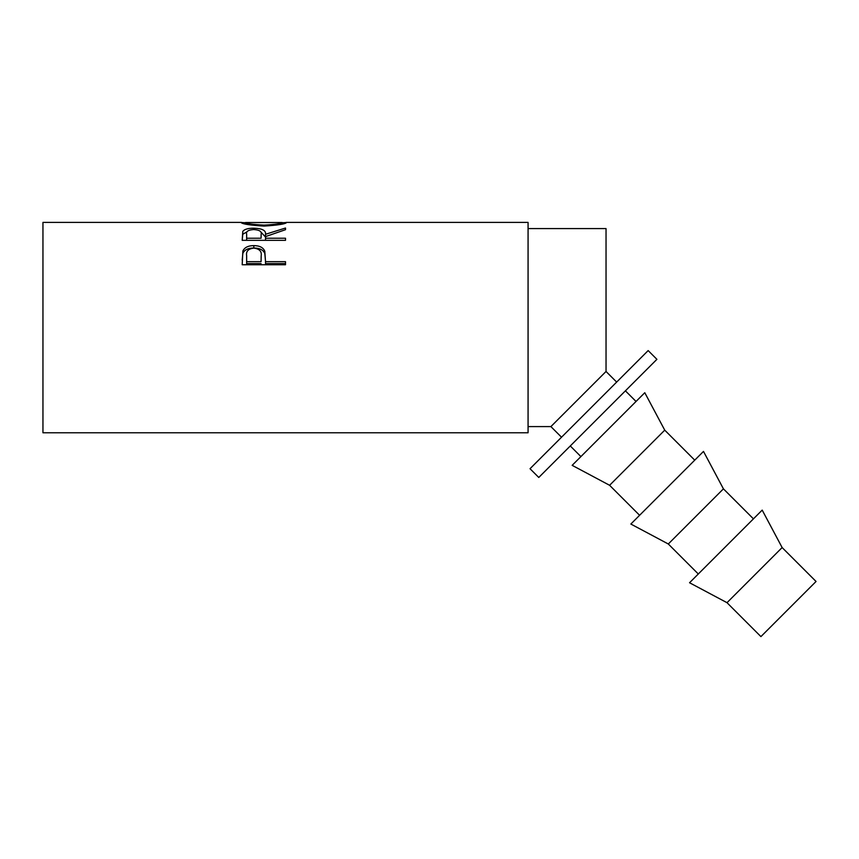 <?xml version="1.0" encoding="UTF-8"?>
<svg xmlns="http://www.w3.org/2000/svg" width="859" height="859" viewBox="0 0 859 859"><rect width="100%" height="100%" fill="white"/><g stroke="black" fill="none" stroke-linecap="round" stroke-linejoin="round"><path stroke-width="1.29" d="M616.655 382.083L606.035 371.464L606.035 228.58L528.07 228.58M561.528 437.21L550.898 426.59L606.035 371.464M242.195 264.744L242.85 251.053C244.514 247.456 248.165 245.642 253.813 245.61C259.622 245.642 263.284 247.532 264.808 251.29L265.517 261.673L285.51 261.673L285.51 264.744L242.195 264.744M242.195 240.337L242.786 231.404C244.332 229.278 248.004 228.215 253.781 228.204C262.167 228.43 266.075 230.448 265.517 234.282L285.51 228.032L285.51 229.686L265.517 236.601L265.517 238.222L285.51 238.222L285.51 240.337L242.195 240.337L242.786 234.239L247.038 231.812M282.182 222.739L286.616 222.513C285.435 224.016 277.908 225.198 264.046 226.078C250.13 225.251 242.474 224.07 241.089 222.535L245.524 222.739M241.637 222.395L42.95 222.395L42.95 432.775L528.07 432.775L528.07 222.395L286.101 222.395M656.91 359.33L538.776 477.464L530.024 468.713L648.158 350.579L656.91 359.33M782.13 547.559L816.05 581.479L760.924 636.605L727.004 602.685L782.13 547.559L762.191 510.106L689.552 582.746L727.004 602.685M753.44 518.857L723.428 488.857L703.489 451.415L630.85 524.044L668.302 543.994L723.428 488.857M698.303 573.995L668.302 543.994M694.738 460.166L664.737 430.155L644.787 392.713L572.158 465.342L609.6 485.292L664.737 430.155M639.601 515.293L609.6 485.292M636.036 401.464L625.406 390.834M580.909 456.591L570.279 445.961M264.024 225.122C275.234 224.51 281.29 223.641 282.182 222.524L245.524 222.524C246.533 223.651 252.696 224.521 264.024 225.122L264.024 226.078M261.136 237.03L261.136 234.292C261.92 231.511 259.461 229.922 253.77 229.546C248.208 229.922 245.835 231.468 246.64 234.206L246.64 238.222L261.072 238.222L261.136 234.303L261.072 238.222M261.168 258.022L261.168 255.918C261.931 251.451 259.482 248.831 253.834 248.101C248.283 248.799 245.889 251.333 246.64 255.692L246.64 261.673L261.072 261.673L261.168 255.939L261.072 261.673M282.182 224.07L282.182 222.524M245.524 224.081L245.524 222.524M246.64 238.222L246.64 240.337M246.64 261.673L246.64 263.616L261.072 263.616M260.674 231.833L265.517 237.03L265.517 234.282M285.51 264.744L285.51 263.616L265.517 263.616L265.517 261.673M242.195 260.191L242.85 253.308C244.514 249.808 248.165 248.047 253.813 248.015C259.622 248.047 263.284 249.894 264.808 253.534L265.517 261.297M265.517 238.222L265.517 240.337M253.781 228.204L253.781 229.546M242.786 231.404L242.786 234.239M264.808 251.29L264.808 253.534M253.813 245.61L253.813 248.015M242.85 251.053L242.85 253.308M550.898 426.59L528.07 426.59"/></g></svg>
